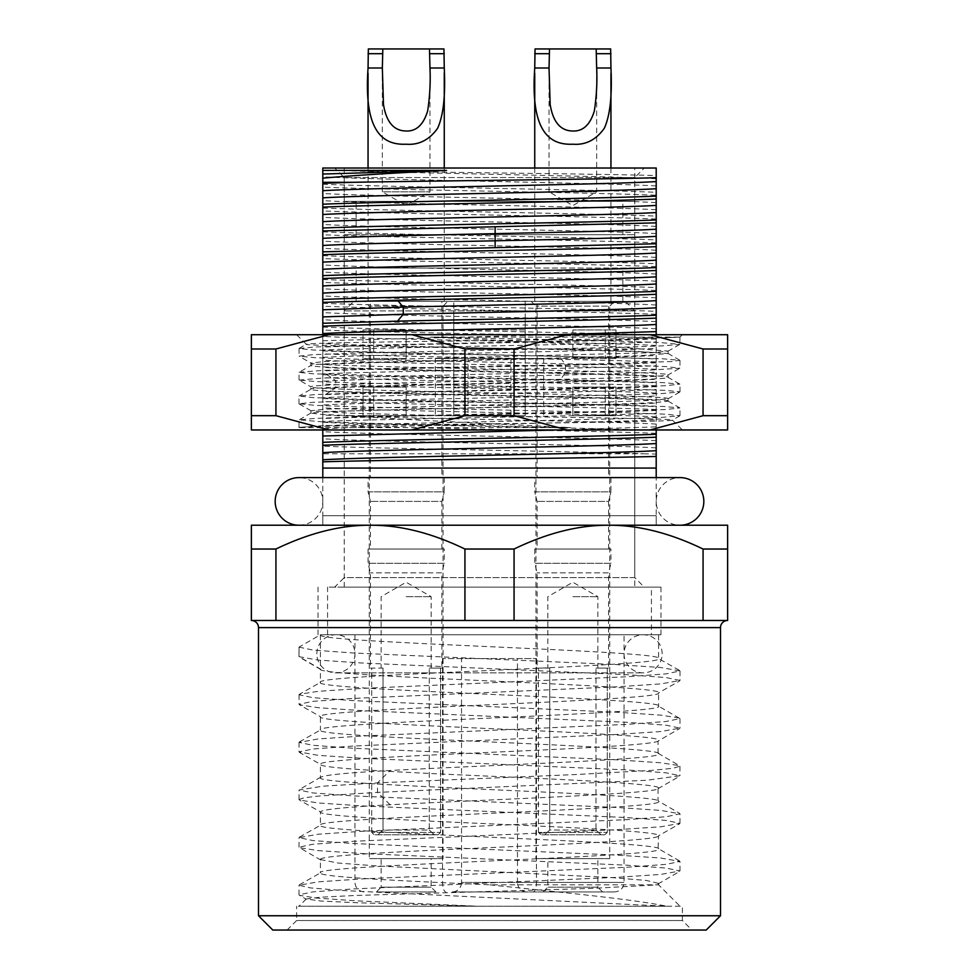 <?xml version="1.0" encoding="UTF-8"?>
<svg xmlns="http://www.w3.org/2000/svg" width="979" height="979" viewBox="0 0 979 979"><rect width="100%" height="100%" fill="white"/><g stroke="black" fill="none" stroke-linecap="round" stroke-linejoin="round"><path stroke-width="0.73" stroke-dasharray="4.89 3.67" d="M452.2 891.942L614.518 891.942L452.2 891.942A9.521 9.325 -90 0 0 461.525 882.422L624.051 882.422L517.475 882.422L517.475 658.573L536.443 658.573L442.557 658.573L517.475 658.573M543.076 891.942L602.611 891.942L543.076 891.942L547.848 887.182L547.848 858.607L597.851 858.607L547.848 858.607M376.389 891.942L435.924 891.942L376.389 891.942L381.149 887.182L431.152 887.182L381.149 887.182L381.149 858.607L431.152 858.607L381.149 858.607M435.924 891.942L431.152 887.182L431.152 858.607M443.059 858.607L369.242 858.607L443.059 858.607L443.059 306.133L369.242 306.133L443.059 306.133L447.831 301.373L364.482 301.373L369.242 306.133L369.242 858.607M609.758 858.607L535.941 858.607L609.758 858.607L609.758 306.133L535.941 306.133L609.758 306.133L614.518 301.373L531.169 301.373L614.518 301.373M525.221 301.373L353.762 301.373L525.221 301.373L525.221 310.894L634.759 310.894L344.241 310.894L453.779 310.894L453.779 301.373L453.779 415.683L453.779 310.894L525.221 310.894L525.221 415.683L525.221 301.373M364.482 301.373L447.831 301.373M531.169 301.373L535.941 306.133L535.941 858.607M525.221 415.683L453.779 415.683L525.221 415.683L453.779 415.683L453.779 387.097L525.221 387.097L453.779 387.097L453.779 415.683L525.221 415.683L525.221 387.097L525.221 415.683M634.759 587.131L344.241 587.131L634.759 587.131L634.759 310.894L625.238 301.373M344.241 587.131L344.241 310.894L353.762 301.373M615.987 358.522L615.987 329.947L572.85 329.947L615.987 329.947L572.85 329.947L615.987 329.947L615.987 358.522L572.85 358.522L615.987 358.522L572.85 358.522L572.85 329.947L572.85 358.522L615.987 358.522M406.15 415.683L406.15 387.097L363.013 387.097L406.15 387.097L363.013 387.097L406.15 387.097L406.15 415.683L363.013 415.683L406.15 415.683L406.15 387.097L406.15 415.683L363.013 415.683L363.013 387.097L363.013 415.683L406.15 415.683M615.987 415.683L615.987 387.097L572.85 387.097L615.987 387.097L572.85 387.097L615.987 387.097L615.987 415.683L572.85 415.683L615.987 415.683L572.85 415.683L572.85 387.097L572.85 415.683L572.85 387.097L572.85 415.683L615.987 415.683M406.15 358.522L406.15 329.947L363.013 329.947L406.15 329.947L363.013 329.947L406.15 329.947L406.15 358.522L363.013 358.522L406.15 358.522L363.013 358.522L363.013 329.947L363.013 358.522L406.15 358.522L406.15 329.947L406.15 358.522M525.221 329.947L453.779 329.947L525.221 329.947L525.221 358.522L453.779 358.522L525.221 358.522L525.221 329.947M373.721 329.947L373.721 358.522L373.721 329.947M605.279 329.947L605.279 358.522L605.279 329.947M453.779 358.522L453.779 329.947L453.779 358.522M572.85 358.522L572.85 329.947L572.85 358.522M605.279 387.097L605.279 415.683L605.279 387.097M373.721 387.097L373.721 415.683L373.721 387.097M651.427 587.131L327.573 587.131L651.427 587.131L651.427 634.759L327.573 634.759L327.573 587.131M327.573 634.759L651.427 634.759M624.051 634.759L354.949 634.759L624.051 634.759L624.051 882.422C623.537 888.161 620.356 891.331 614.518 891.942M354.949 634.759L354.949 882.422C355.463 888.161 358.644 891.331 364.482 891.942M602.611 891.942L597.851 887.182L547.848 887.182L597.851 887.182L597.851 858.607M272.798 930.05L706.202 930.05M691.92 930.05L287.08 930.05L691.92 930.05L682.387 920.529L682.387 906.236L296.613 906.236L682.387 906.236M258.505 915.757L720.495 915.757M275.931 549.035L251.37 549.035L251.37 620.478L727.63 620.478L251.37 620.478L727.63 620.478L727.63 525.221L608.571 525.221C578.724 525.074 547.224 533.017 514.061 549.035L464.939 549.035C431.763 533.017 400.264 525.074 370.429 525.221C340.594 525.074 309.095 533.017 275.931 549.035L275.931 620.478M464.939 620.478L464.939 549.035M703.069 620.478L703.069 549.035C669.905 533.017 638.406 525.074 608.571 525.221L251.37 525.221L251.37 549.035M322.801 515.7L656.199 515.7L656.199 525.221L656.199 515.7L322.801 515.7L322.801 525.221L656.199 525.221L322.801 525.221L322.801 477.593L656.199 477.593L322.801 477.593M703.069 549.035L727.63 549.035M514.061 620.478L514.061 549.035M656.199 175.559L656.199 168.021L322.801 168.021L322.801 170.395L337.914 170.395C402.051 172.12 600.665 173.834 656.199 175.559L656.199 515.7M656.199 429.965L656.199 334.708M644.292 168.021L334.708 168.021L644.292 168.021L634.759 177.542L344.241 177.542L334.708 168.021M344.241 234.691L634.759 234.691L344.241 234.691L344.241 268.038L634.759 268.038L634.759 234.691M634.759 268.038L344.241 268.038M634.759 201.356L344.241 201.356L344.241 177.542L634.759 177.542L634.759 201.356L344.241 201.356M344.241 168.021L344.241 301.373L634.759 301.373L344.241 301.373L634.759 301.373L344.241 301.373L344.241 577.61L634.759 577.61L634.759 168.021L344.241 168.021L634.759 168.021M634.759 577.61L344.241 577.61L334.708 587.131L644.292 587.131L634.759 577.61M489.5 234.691L622.852 234.691L489.5 234.691M489.5 201.356L622.852 201.356L489.5 201.356M510.928 415.683L435.325 415.683L435.325 358.522L543.675 358.522L510.928 358.522L510.928 415.683L468.072 415.683L468.072 358.522L510.928 358.522M435.325 358.522L468.072 358.522M435.325 415.683L468.072 415.683M489.5 268.038L356.148 268.038L489.5 268.038M489.5 301.373L356.148 301.373L489.5 301.373M489.5 587.131L660.96 587.131L489.5 587.131M644.292 587.131L334.708 587.131M489.5 634.759L660.96 634.759L489.5 634.759M658.573 634.759L320.427 634.759L658.573 634.759L658.573 658.573C669.036 666.515 309.964 674.458 320.427 682.387L320.427 669.036L298.987 656.664L298.987 647.131L320.427 634.759L320.427 669.036C311.212 677.052 668.278 684.859 658.573 692.851L658.573 706.202C669.036 714.144 309.964 722.074 320.427 730.016L320.427 716.665C310.441 708.686 667.69 700.878 658.573 692.851L679.597 680.968M298.987 647.143L312.95 650.056L352.636 652.969L617.247 664.619L660.911 667.531L680.013 670.945L666.148 673.858L626.572 676.77L362.071 688.408L318.31 691.321L299.464 694.233L320.427 682.387C309.964 690.33 669.036 698.26 658.573 706.202L680.013 718.586L666.038 721.499L626.389 724.411L361.985 736.037L318.273 738.949L298.987 742.376L312.766 745.288L352.318 748.201L617.015 759.851L660.776 762.763L679.561 765.676L680.013 766.214L672.818 768.295L651.867 770.375L575.921 774.536L377.527 782.87L322.886 786.186L298.987 790.016L312.827 792.929L352.391 795.829L616.929 807.479L660.703 810.392L680.013 813.818L666.197 816.731L626.633 819.643L362.071 831.293L318.285 834.206L298.987 837.632L312.79 840.545L352.354 843.457L616.954 855.108L660.727 858.02L680.013 861.447L666.209 864.359L626.646 867.272L361.997 878.922L318.236 881.834L298.987 885.261L310.196 887.88L342.638 890.511L666.711 906.236L298.987 906.236L666.711 906.236C633.217 899.199 558.03 892.04 489.5 884.808L658.573 884.808L592.136 888.381L355.83 895.467L319.998 897.229L306.243 898.979L321.185 901.059L358.069 902.785L477.764 906.236L355.255 900.778L316.229 898.049L299.439 895.32L306.378 899.309M299.427 741.886L320.427 730.016C309.964 737.958 669.036 745.888 658.573 753.83C665.157 759.386 493.612 764.942 390.119 770.497C345.049 772.884 321.822 775.258 320.427 777.644L320.427 764.293C317.869 760.108 408.035 755.959 502.802 751.786C587.351 748.054 660.568 744.26 658.573 740.479C668.828 732.512 311.371 724.693 320.427 716.665L299.464 704.794L318.236 707.719L361.997 710.632L626.682 722.294L666.234 725.206L680.013 728.119L660.752 731.546L617.039 734.446L352.624 746.084L312.974 748.996L298.987 751.909L318.102 755.335L361.802 758.26L626.548 769.91L666.161 772.823L680.013 775.735L646.47 780.3L377.527 792.403L319.778 795.964L304.273 797.75L298.987 799.537L299.452 800.076L318.248 802.976L361.973 805.888L626.438 817.526L666.075 820.439L680.013 823.351L660.874 826.778L617.211 829.69L352.636 841.34L312.95 844.253L298.987 847.165L299.452 847.692L318.212 850.604L361.9 853.517L626.389 865.155L666.05 868.067L680.013 870.98L660.813 874.418L617.125 877.331L352.611 888.969L312.95 891.881L298.987 894.794L299.439 895.32M320.953 777.045L320.427 777.644C309.964 785.586 669.036 793.516 658.573 801.458C669.036 809.4 309.964 817.33 320.427 825.273L320.427 811.921C321.834 809.535 345.073 807.149 390.119 804.775C492.364 799.268 664.814 793.7 658.573 788.107C661.119 783.922 571.234 779.774 476.308 775.601C391.808 771.868 318.334 768.074 320.427 764.293L299.427 752.41M658.047 788.707L658.047 800.859L679.548 813.316M299.439 837.131L320.427 825.273C309.964 833.202 669.036 841.145 658.573 849.087C669.036 857.017 309.964 864.959 320.427 872.901L320.427 859.55C317.906 855.377 407.105 851.24 502.57 847.055C587.302 843.311 660.849 839.492 658.573 835.736C661.094 831.563 571.834 827.426 476.528 823.241C391.955 819.509 318.138 815.678 320.427 811.921L299.452 800.063M658.072 753.243L658.059 741.066L679.573 728.609M299.415 884.759L320.427 872.901C318.089 876.866 399.151 880.831 489.5 884.808M679.573 860.945L658.072 848.499L658.573 835.736L679.585 823.865M299.464 694.233L298.987 694.76L312.839 697.672L352.464 700.585L617.211 712.235L660.898 715.147L679.573 718.072M320.427 634.759C309.964 642.701 669.036 650.643 658.573 658.573L679.61 670.456M320.427 859.55L338.061 863.037L377.135 865.938L611.373 877.551L646.336 880.451L658.573 883.364L655.502 884.808M298.987 656.664L318.31 660.103L362.083 663.016L626.548 674.653L666.136 677.566L680.013 680.478L660.911 683.893L617.247 686.805L352.611 698.455L312.925 701.368L298.987 704.28L299.452 704.807M287.08 930.05L296.613 920.529L682.387 920.529L296.613 920.529L296.613 906.236M656.199 219.027C592.368 216.335 386.485 213.642 322.801 210.95L322.801 187.136C386.497 189.828 592.503 192.52 656.199 195.213M656.199 226.43C607.837 223.383 371.163 220.348 322.801 217.301L322.801 210.95M656.199 202.616C607.837 199.569 371.163 196.534 322.801 193.487M656.199 178.802C611.985 176 406.762 173.197 337.914 170.395M656.199 233.577C607.837 230.53 371.163 227.495 322.801 224.448L322.801 217.301M656.199 209.763C607.837 206.716 371.163 203.681 322.801 200.634M656.199 185.949C607.837 182.902 371.163 179.867 322.801 176.82L322.801 170.395M656.199 385.726C591.83 383.022 385.64 380.317 322.801 377.649L322.801 224.448M322.801 231.852C386.485 234.544 592.368 237.224 656.199 239.928M322.801 208.037C386.13 210.718 592.001 213.41 656.199 216.114M322.801 187.136L322.801 176.82M322.801 184.223C385.812 186.903 591.536 189.583 656.199 192.3M656.199 410.446C593.237 413.126 387.5 415.818 322.801 418.522L322.801 421.447C387.072 418.743 592.919 416.051 656.199 413.371M656.199 386.632C594.437 389.275 392.138 391.943 325.456 394.61L322.801 394.708L322.801 397.633C387.5 394.916 593.237 392.236 656.199 389.556M656.199 362.817C593.531 365.485 386.154 368.214 322.801 370.894L322.801 373.819L325.456 373.709C392.138 371.053 594.437 368.373 656.199 365.742M656.199 339.003C592.956 341.683 385.616 344.412 322.801 347.08L322.801 350.005C386.154 347.325 593.531 344.596 656.199 341.928M322.801 446.167L322.801 453.779L643.619 453.779C569.509 451.246 382.654 448.712 322.801 446.167L322.801 377.649M656.199 433.354C592.136 430.65 386.252 427.958 322.801 425.278M656.199 440.746C607.837 437.711 371.163 434.664 322.801 431.629M322.801 421.447L322.801 428.839C371.163 425.804 607.837 422.757 656.199 419.722M656.199 409.54C591.708 406.836 385.922 404.143 322.801 401.463M656.199 416.932C607.837 413.897 371.163 410.85 322.801 407.815M322.801 397.633L322.801 405.025C371.163 401.99 607.837 398.942 656.199 395.908M656.199 393.13C607.837 390.083 371.163 387.048 322.801 384.001M322.801 373.819L322.801 381.223L335.711 380.586C402.393 377.759 611.496 374.92 656.199 372.093M656.199 447.892C607.837 444.858 371.163 441.81 322.801 438.776M556.623 429.965L656.199 426.868M322.801 428.839L322.801 429.965M656.199 424.078C607.837 421.043 371.163 417.996 322.801 414.961M322.801 405.025L322.801 412.171C371.163 409.136 607.837 406.089 656.199 403.054M656.199 400.264C607.837 397.229 371.163 394.182 322.801 391.147M322.801 381.223L322.801 388.357L335.711 387.733C402.393 384.906 611.496 382.067 656.199 379.24M643.619 453.779L656.199 454.085M322.801 422.353C385.922 425.033 591.708 427.725 656.199 430.43M322.801 412.171L322.801 418.522M322.801 398.539C385.64 401.219 591.83 403.911 656.199 406.615M322.801 388.357L322.801 394.708M322.801 453.779L322.801 468.072L656.199 468.072M322.801 334.708L322.801 347.08M322.801 350.005L322.801 370.894M322.801 374.724C385.285 377.392 592.601 380.121 656.199 382.801M656.199 361.912C592.601 359.22 385.285 356.503 322.801 353.835M322.801 350.91C385.775 353.59 593.09 356.319 656.199 358.987M656.199 338.098C593.09 335.418 385.775 332.701 322.801 330.021M322.801 327.096C386.277 329.788 593.702 332.517 656.199 335.173M656.199 314.283C593.702 311.616 386.277 308.899 322.801 306.207M322.801 303.294C387.011 305.986 593.421 308.691 656.199 311.359M656.199 290.469C593.421 287.802 387.011 285.097 322.801 282.393M322.801 279.48C387.403 282.185 593.152 284.877 656.199 287.557M656.199 266.655C593.152 263.975 387.403 261.295 322.801 258.578M322.801 255.666C386.962 258.358 592.833 261.05 656.199 263.743M656.199 242.841C592.833 240.161 386.962 237.469 322.801 234.764M656.199 376.45C607.837 373.415 371.163 370.368 322.801 367.333M322.801 364.543C371.163 361.508 607.837 358.461 656.199 355.426M656.199 352.636C607.837 349.601 371.163 346.554 322.801 343.519M322.801 340.729L556.623 334.708M656.199 328.822C607.837 325.787 371.163 322.74 322.801 319.705M656.199 369.316C607.837 366.268 371.163 363.233 322.801 360.186M322.801 357.408C371.163 354.361 607.837 351.326 656.199 348.279M656.199 345.501C607.837 342.454 371.163 339.419 322.801 336.372M656.199 321.687C607.837 318.64 371.163 315.605 322.801 312.558M656.199 297.873C607.837 294.826 371.163 291.791 322.801 288.744M656.199 274.059C607.837 271.012 371.163 267.977 322.801 264.93M656.199 250.245C607.837 247.197 371.163 244.163 322.801 241.115M656.199 305.02C607.837 301.973 371.163 298.938 322.801 295.891M656.199 281.206C607.837 278.158 371.163 275.123 322.801 272.076M656.199 257.391C607.837 254.344 371.163 251.309 322.801 248.262M650.019 334.708L703.069 349.001L727.63 349.001L727.63 334.708L251.37 334.708L251.37 349.001L275.931 349.001L275.931 415.683L251.37 415.683L251.37 429.965L727.63 429.965L727.63 415.683L703.069 415.683L650.019 429.965M682.387 334.708L296.613 334.708L682.387 334.708L680.013 337.094L678.52 337.094C667.617 338.293 572.629 339.517 478.229 340.716C383.168 341.916 303.074 343.115 306.243 344.339C303.086 345.893 443.597 347.447 553.784 349.001L641.049 349.001L668.106 351.118L652.247 352.721L362.059 360.076L324.184 361.545L310.894 363.025L310.894 365.461C300.467 369.45 679.475 373.415 668.106 377.368L668.106 374.933C679.157 370.955 299.843 366.99 310.894 363.025L299.133 356.258M306.268 344.253L296.613 334.708M350.886 415.683L321.198 414.386L310.894 413.089L326.741 411.486L616.929 404.131L654.816 402.65L668.106 401.182L668.106 398.747L652.222 400.35L612.254 401.818L324.171 409.173L311.016 410.788L350.812 413.236L446.448 415.683L350.886 415.683C397.511 419.685 492.951 423.662 570.537 427.59L387.451 423.772L322.605 421.876L299.097 419.832L315.715 418.363L358.216 416.895L625.214 411.009L665.732 409.54L679.903 407.937L663.321 406.456L620.821 404.988L353.713 399.102L313.219 397.621L299.097 396.03L315.715 394.549L358.265 393.081L625.446 387.182L665.879 385.714L679.891 384.111L663.175 382.642L620.576 381.174L313.109 373.807L298.987 372.338L310.894 365.461C306.354 362.94 448.908 360.48 560.722 357.959L638.859 355.756L668.106 353.554L634.845 351.204L553.784 349.001M299.109 372.204L324.367 370.356L387.917 368.52L565.47 364.837L671.973 361.532L679.891 360.296L663.175 358.828L353.7 351.473L313.231 350.005L298.987 348.524L314.54 346.982L354.019 345.575L612.23 339.921L678.52 337.094M667.984 401.047L668.106 401.182C679.157 397.217 299.843 393.252 310.894 389.275L299.072 396.042M668.106 398.747C679.157 394.77 299.843 390.805 310.894 386.84L310.894 389.275C299.843 385.31 679.157 381.345 668.106 377.368L679.915 384.135M570.537 427.59L298.987 427.59L313.207 426.11L353.652 424.641L620.613 418.755L663.175 417.287L680.013 415.683L665.891 414.215L625.471 412.734L358.277 406.848L315.727 405.379L298.987 403.776L313.158 402.308L353.59 400.827L620.662 394.941L663.224 393.472L680.013 391.857L665.757 390.388L625.275 388.92L358.351 383.034L315.813 381.565L299.109 380.097L310.894 386.84C305.717 384.331 449.385 381.834 560.722 379.326C628.983 377.857 664.778 376.389 668.106 374.933L679.903 368.165M299.109 380.097L321.956 378.078L646.911 370.319L679.879 368.19L665.953 366.587L625.593 365.118L358.522 359.232L315.887 357.751L298.987 356.148L313.121 354.679L353.554 353.199L620.686 347.312L663.236 345.844L679.891 344.363L659.185 342.454L601.375 340.668L430.54 337.094L680.013 337.094M298.987 427.59C297.261 426.342 389.165 425.082 488.986 423.821C589.346 422.549 676.208 421.3 672.463 420.04C674.947 418.596 553.979 417.14 446.448 415.683M679.891 415.806L672.426 420.126L682.387 429.965L296.613 429.965L682.387 429.965M567.11 429.965L514.061 415.683L464.939 415.683L411.89 429.965M328.981 429.965L275.931 415.683M727.63 349.001L727.63 415.683M567.11 334.708L514.061 349.001L464.939 349.001L411.89 334.708M328.981 334.708L275.931 349.001M514.061 349.001L514.061 415.683M703.069 349.001L703.069 415.683M464.939 349.001L464.939 415.683M251.37 349.001L251.37 415.683M641.049 349.001C603.345 345.012 511.821 341.022 430.54 337.094M298.999 525.221A23.814 23.814 0 0 0 322.801 501.407A23.814 23.814 0 0 0 298.987 477.593M298.987 525.221L680.013 525.221A23.814 23.814 0 0 1 656.199 501.407A23.814 23.814 0 0 1 680.013 477.593M441.872 549.035L441.872 501.407L370.429 501.407L441.872 501.407L444.258 491.886L368.055 491.886L370.429 501.407L370.429 549.035L441.872 549.035L370.429 549.035M441.872 668.106L440.574 668.106L440.574 832.419L371.726 832.419L440.574 832.419L438.102 834.793L434.358 834.793L429.267 830.033L434.358 834.793L374.198 834.793L438.102 834.793L374.198 834.793L371.726 832.419L374.198 834.793L438.102 834.793L440.574 832.419L440.574 668.106L441.872 668.106L441.872 572.85L370.429 572.85L441.872 572.85L444.258 563.317L368.055 563.317L444.258 563.317L444.258 549.035L368.055 549.035L444.258 549.035M368.055 549.035L368.055 563.317L370.429 572.85L370.429 668.106L371.726 668.106L370.429 668.106M371.726 832.419L371.726 668.106L383.034 668.106L381.149 668.106L383.034 668.106L383.034 830.033L377.955 834.793L383.034 830.033L429.267 830.033L429.267 668.106L440.574 668.106L429.267 668.106L431.152 668.106L429.267 668.106L429.267 830.033L383.034 830.033L383.034 668.106L371.726 668.106L371.726 832.419M370.429 301.373L441.872 301.373L370.429 301.373L370.429 477.593L441.872 477.593L441.872 301.373M441.872 477.593L370.429 477.593M368.055 491.886L444.258 491.886L444.258 477.593L368.055 477.593L368.055 491.886M368.055 477.593L444.258 477.593M406.15 596.664L431.152 596.664L406.15 596.664M406.15 301.373L444.258 301.373L406.15 301.373M443.952 48.95L368.349 48.95M429.965 68.004L429.965 191.835L406.15 205.578L382.336 191.835L429.965 191.835L382.336 191.835L382.336 68.004M608.571 549.035L608.571 501.407L537.128 501.407L608.571 501.407L610.945 491.886L534.742 491.886L537.128 501.407L537.128 549.035L608.571 549.035L537.128 549.035M608.571 668.106L607.274 668.106L607.274 832.419L538.426 832.419L607.274 832.419L604.802 834.793L601.045 834.793L595.966 830.033L601.045 834.793L540.897 834.793L604.802 834.793L540.897 834.793L538.426 832.419L540.897 834.793L604.802 834.793L607.274 832.419L607.274 668.106L608.571 668.106L608.571 572.85L537.128 572.85L608.571 572.85L610.945 563.317L534.742 563.317L610.945 563.317L610.945 549.035L534.742 549.035L610.945 549.035M534.742 549.035L534.742 563.317L537.128 572.85L537.128 668.106L538.426 668.106L537.128 668.106M538.426 832.419L538.426 668.106L549.733 668.106L547.848 668.106L549.733 668.106L549.733 830.033L544.642 834.793L549.733 830.033L595.966 830.033L595.966 668.106L607.274 668.106L595.966 668.106L597.851 668.106L595.966 668.106L595.966 830.033L549.733 830.033L549.733 668.106L538.426 668.106L538.426 832.419M537.128 301.373L608.571 301.373L537.128 301.373L537.128 477.593L608.571 477.593L608.571 301.373M608.571 477.593L537.128 477.593M534.742 491.886L610.945 491.886L610.945 477.593L534.742 477.593L534.742 491.886M534.742 477.593L610.945 477.593M572.85 596.664L597.851 596.664L572.85 596.664M572.85 301.373L534.742 301.373L572.85 301.373M610.651 48.95L535.048 48.95M596.664 68.004L596.664 191.835L572.85 205.578L549.035 191.835L596.664 191.835L549.035 191.835L549.035 68.004M316.853 653.813A19.054 19.054 0 0 1 335.907 634.759A19.054 19.054 0 0 1 354.949 653.813A19.054 19.054 0 0 1 335.907 672.867A19.054 19.054 0 0 1 316.853 653.813M662.147 653.813A19.054 19.054 0 0 0 643.093 634.759A19.054 19.054 0 0 0 624.051 653.813A19.054 19.054 0 0 0 643.093 672.867A19.054 19.054 0 0 0 662.147 653.813M442.557 658.573L442.557 882.422A9.521 3.329 -90 0 0 445.873 891.942M536.443 658.573L536.443 882.422A9.521 3.329 90 0 1 533.127 891.942M526.8 891.942A9.521 9.325 -90 0 1 517.475 882.422L461.525 882.422L461.525 658.573M720.495 627.612L258.505 627.612M543.675 358.522L543.675 415.683M390.119 804.775L377.527 792.403L377.527 782.87L390.119 770.497M325.456 394.61L335.711 387.733L335.711 380.586L325.456 373.709M560.722 357.959L565.47 364.837L565.47 372.448L560.722 379.326M622.852 234.691L622.852 201.356M356.148 234.691L356.148 201.356M356.148 301.373L356.148 268.038M622.852 301.373L622.852 268.038M660.96 634.759L660.96 587.131M318.04 634.759L318.04 587.131M658.047 753.267L679.536 765.7M658.573 883.352L658.573 884.808L680.013 906.236M658.035 788.695L679.536 776.237M320.965 669.624L299.464 657.166M299.048 647.143L299.048 656.664M680.013 670.945L680.013 680.478M299.048 694.76L299.048 704.28M679.989 718.586L679.989 728.119M299.023 742.376L299.023 751.909M679.952 766.214L679.952 775.735M299.036 799.537L299.036 790.016M679.977 823.351L679.977 813.818M299.023 847.165L299.023 837.632M679.989 870.98L679.989 861.447M298.999 894.794L298.999 885.261M306.243 898.979L298.987 906.236M320.941 777.057L299.452 789.502M320.941 860.125L299.452 847.679M658.084 883.939L679.573 871.494M667.984 353.419L679.891 360.309M299.109 348.402L306.28 344.265M310.894 410.642L310.894 413.089M668.106 351.118L668.106 353.554M667.972 398.869L679.891 391.992M311.016 410.776L299.084 403.886M311.053 412.954L299.109 419.856M679.903 407.949L667.972 401.06M299.023 427.59L299.023 419.967M679.989 415.683L679.989 408.059M298.987 403.776L298.987 396.152M680.001 391.857L680.001 384.245M299.023 379.95L299.023 372.338M679.94 337.094L679.94 344.241M679.977 360.443L679.977 368.055M299.06 348.524L299.06 356.148M667.959 351.228L679.867 344.351M322.801 525.221L656.199 525.221M431.152 668.106L431.152 596.664L406.15 582.224L381.149 596.664L381.149 668.106M368.055 301.373L368.055 168.021M368.055 73.217L368.055 68.004M444.258 301.373L444.258 168.021M444.258 73.107L444.258 68.004M597.851 668.106L597.851 596.664L572.85 582.224L547.848 596.664L547.848 668.106M534.742 301.373L534.742 168.021M534.742 73.217L534.742 68.004M610.945 301.373L610.945 168.021M610.945 73.107L610.945 68.004M643.093 634.759L335.907 634.759L643.093 634.759M335.907 672.867L643.093 672.867L335.907 672.867"/><path stroke-width="1.47" d="M706.202 930.05L272.798 930.05L258.505 915.757L720.495 915.757L706.202 930.05M258.505 627.612L720.495 627.612A7.147 7.147 0 0 1 727.63 620.478L251.37 620.478A7.147 7.147 0 0 1 258.505 627.612L258.505 915.757M720.495 627.612L720.495 915.757M370.429 525.221L727.63 525.221L727.63 549.035L703.069 549.035C669.905 533.017 638.406 525.074 608.571 525.221C578.736 525.074 547.237 533.017 514.061 549.035L464.939 549.035C431.776 533.017 400.276 525.074 370.429 525.221L251.37 525.221L251.37 549.035L275.931 549.035C309.095 533.017 340.594 525.074 370.429 525.221M727.63 620.478L727.63 549.035M703.069 620.478L703.069 549.035M514.061 620.478L514.061 549.035M464.939 620.478L464.939 549.035M275.931 620.478L275.931 549.035M251.37 620.478L251.37 549.035M656.199 525.221L680.013 525.221A23.814 23.814 0 0 0 703.828 501.407A23.814 23.814 0 0 0 680.013 477.593L656.199 477.593L656.199 468.072L322.801 468.072L322.801 461.831C374.235 460.02 591.585 458.233 656.199 456.447L656.199 468.072M656.199 456.447L656.199 429.965M656.199 334.708L656.199 168.021L322.801 168.021L322.801 170.395L446.522 170.395C392.787 173.002 351.547 175.584 322.801 178.154L322.801 182.302L352.819 182.302C439.877 180.76 607.286 179.243 656.199 177.713M656.199 219.945C592.699 222.625 386.803 225.317 322.801 228.021L322.801 238.338C348.402 236.783 420.823 235.217 494.774 233.663C565.14 232.182 631.749 230.701 656.199 229.208M322.801 230.934L656.199 222.857M656.199 199.043C592.699 201.735 386.803 204.427 322.801 207.12L322.801 214.523C371.163 211.476 607.837 208.441 656.199 205.394M352.819 182.302L322.801 183.306L322.801 190.709C371.163 187.662 607.837 184.627 656.199 181.58M322.801 238.338L322.801 245.484C348.402 243.918 420.823 242.364 494.774 240.81C565.14 239.329 631.749 237.836 656.199 236.355M322.801 214.523L322.801 221.67C371.163 218.623 607.837 215.588 656.199 212.541M322.801 190.709L322.801 197.856C371.163 194.809 607.837 191.774 656.199 188.727M322.801 170.395L322.801 174.042L446.522 170.395M656.199 243.759L322.801 251.836L322.801 254.748C386.007 252.068 591.83 249.376 656.199 246.671M322.801 221.67L322.801 228.021M656.199 196.13C593.029 198.81 387.219 201.503 322.801 204.207L322.801 197.856M322.801 174.042L322.801 178.154M656.199 437.185C592.576 439.877 386.681 442.569 322.801 445.261L322.801 442.337C386.497 439.644 592.515 436.952 656.199 434.26M656.199 315.201C609.697 317.172 484.311 319.178 397.511 321.149L322.801 323.266L322.801 326.191C385.616 323.523 592.956 320.794 656.199 318.114M656.199 291.387C591.659 294.092 385.702 296.784 322.801 299.464L322.801 302.376L397.511 300.247C484.311 298.289 609.697 296.27 656.199 294.3M656.199 267.573C591.83 270.277 386.007 272.957 322.801 275.65L322.801 278.562C385.702 275.894 591.659 273.202 656.199 270.485M322.801 207.12L322.801 204.207M322.801 445.261L322.801 452.653C371.163 449.618 607.837 446.571 656.199 443.536M322.801 452.653L322.801 459.8C371.163 456.765 607.837 453.718 656.199 450.683M322.801 429.965L322.801 435.985L556.623 429.965M322.801 459.8L322.801 461.831M322.801 435.985L322.801 442.337M322.801 468.072L322.801 477.593L322.801 468.072M322.801 183.306L322.801 182.302M322.801 245.484L322.801 251.836M322.801 254.748L322.801 275.65M322.801 278.562L322.801 299.464M322.801 302.376L322.801 323.266M322.801 326.191L322.801 334.708M556.623 334.708L656.199 331.612M322.801 316.915L403.262 314.271C493.208 312.117 621.714 309.951 656.199 307.798M322.801 333.594C371.163 330.547 607.837 327.512 656.199 324.465M322.801 309.78L403.262 307.125C493.208 304.971 621.714 302.805 656.199 300.651M322.801 285.966C371.163 282.919 607.837 279.884 656.199 276.837M322.801 262.152C371.163 259.105 607.837 256.07 656.199 253.023M322.801 293.113C371.163 290.065 607.837 287.031 656.199 283.983M322.801 269.298C371.163 266.251 607.837 263.216 656.199 260.169M328.981 334.708L275.931 349.001L251.37 349.001L251.37 334.708L727.63 334.708L727.63 429.965L251.37 429.965L251.37 415.683L275.931 415.683L328.981 429.965M727.63 415.683L703.069 415.683L650.019 429.965M411.89 429.965L464.939 415.683L514.061 415.683L567.11 429.965M650.019 334.708L703.069 349.001L703.069 415.683M727.63 349.001L703.069 349.001M411.89 334.708L464.939 349.001L464.939 415.683M567.11 334.708L514.061 349.001L464.939 349.001M251.37 349.001L251.37 415.683M275.931 349.001L275.931 415.683M514.061 349.001L514.061 415.683M680.013 477.593L298.987 477.593A23.814 23.814 0 0 0 275.172 501.407A23.814 23.814 0 0 0 298.999 525.221M429.965 68.004L444.258 68.004C445.58 95.612 443.365 115.693 437.613 128.273C429.316 139.924 418.828 145.222 406.15 144.207C382.104 145.32 363.662 130.684 368.055 68.004L368.349 48.95L382.826 48.95L382.336 68.004L383.474 104.472C386.289 122.032 393.839 130.88 406.126 131.002C416.32 131.431 423.503 124.712 427.676 110.872C429.867 96.175 430.625 81.881 429.965 68.004L429.487 48.95L382.826 48.95M429.487 48.95L443.952 48.95L444.258 68.004M596.664 68.004L610.945 68.004C612.279 95.612 610.064 115.693 604.312 128.273C596.015 139.924 585.528 145.222 572.85 144.207C548.803 145.32 530.349 130.684 534.742 68.004L535.048 48.95L549.513 48.95L549.035 68.004L550.161 104.472C552.988 122.032 560.539 130.88 572.813 131.002C583.019 131.431 590.202 124.712 594.363 110.872C596.554 96.175 597.325 81.881 596.664 68.004L596.174 48.95L549.513 48.95M596.174 48.95L610.651 48.95L610.945 68.004M495.129 247.675L495.129 226.785M656.199 477.593L298.987 477.593M397.511 321.149L403.262 314.271L403.262 307.125L397.511 300.247M368.055 53.71L382.336 53.71M429.965 53.71L444.258 53.71M368.055 68.004L382.336 68.004M534.742 53.71L549.035 53.71M596.664 53.71L610.945 53.71M534.742 68.004L549.035 68.004M298.987 525.221L322.801 525.221M368.055 168.021L368.055 73.217M444.258 168.021L444.258 73.107M534.742 168.021L534.742 73.217M610.945 168.021L610.945 73.107"/></g></svg>

